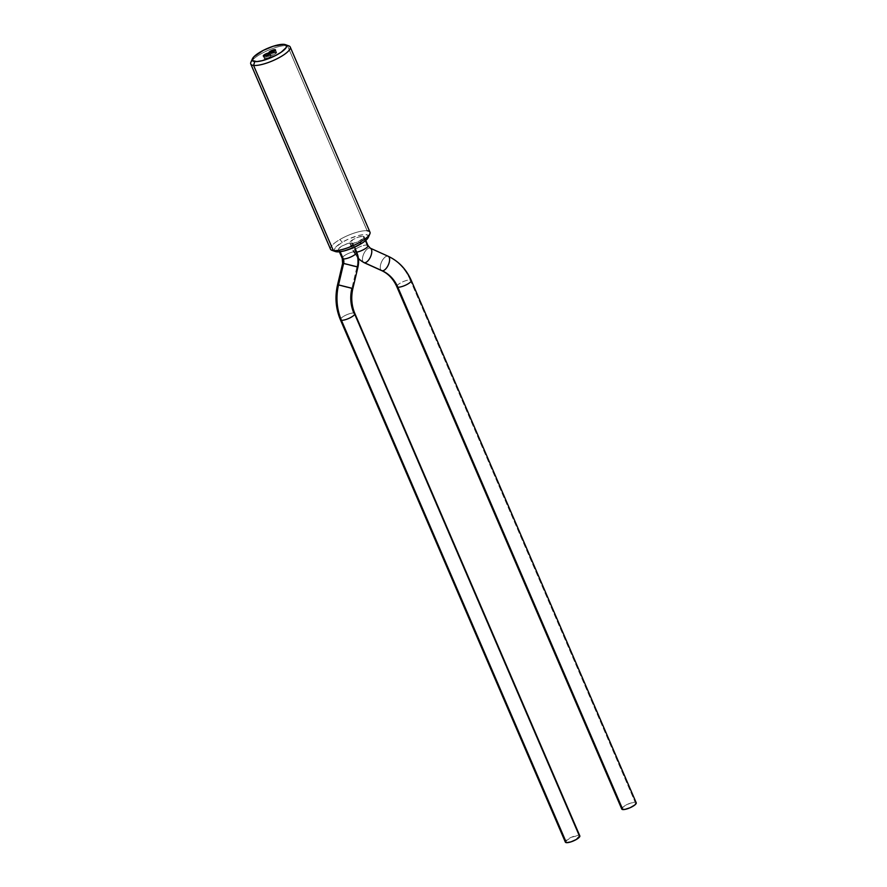 <?xml version="1.0" encoding="UTF-8"?>
<svg xmlns="http://www.w3.org/2000/svg" width="887" height="887" viewBox="0 0 887 887"><rect width="100%" height="100%" fill="white"/><g stroke="black" fill="none" stroke-linecap="round" stroke-linejoin="round"><path stroke-width="0.67" stroke-dasharray="4.43 3.33" d="M340.397 319.763A7.883 2.096 156.7 0 1 345.254 315.45A7.883 2.096 156.7 0 1 353.824 313.011L578.801 835.377A7.883 2.096 -23.3 0 0 570.219 837.816A7.883 2.096 -23.3 0 0 565.363 842.129M354.911 313.821A7.883 2.096 -23.3 0 0 353.824 313.011A35.092 30.635 -83.8 0 1 351.84 288.597L337.526 284.938M342.615 263.439L356.929 267.098L351.84 288.597L356.929 267.098L342.67 263.528M342.194 258.117A7.883 2.096 156.7 0 1 347.56 253.859A7.883 2.096 156.7 0 1 355.676 251.653A22.197 19.381 -83.8 0 1 356.929 267.098A22.197 19.381 96.2 0 0 355.676 251.653A7.883 2.096 -23.3 0 0 347.094 254.092A7.883 2.096 -23.3 0 0 342.238 258.405M351.895 242.894L355.676 251.653L351.895 242.894L352.882 243.326L352.782 244.247L349.511 246.941L344.012 249.391L339.499 250.167A7.883 2.096 156.7 0 1 338.457 249.646A7.883 2.096 156.7 0 1 343.313 245.322A7.883 2.096 156.7 0 1 351.895 242.894A7.883 2.096 156.7 0 1 352.937 243.404A7.883 2.096 156.7 0 1 348.081 247.728A7.883 2.096 156.7 0 1 339.499 250.167L338.501 249.724L338.612 248.803L341.883 246.109L347.382 243.659L351.895 242.894M340.164 251.708L339.499 250.167L340.164 251.708M356.707 252.174A7.883 2.096 -23.3 0 0 355.676 251.653A7.883 2.096 156.7 0 1 356.696 252.163A7.883 2.096 156.7 0 1 354.545 252.318A22.197 19.381 96.2 0 0 358.392 258.305A22.197 19.381 -83.8 0 1 354.545 252.318L350.775 243.548A7.883 2.096 156.7 0 1 349.733 243.027A7.883 2.096 156.7 0 1 354.589 238.714A7.883 2.096 156.7 0 1 363.171 236.275L366.952 245.045A7.883 2.096 -23.3 0 0 358.37 247.484A7.883 2.096 -23.3 0 0 353.514 251.797A7.883 2.096 -23.3 0 0 354.545 252.318A7.883 2.096 -23.3 0 0 356.696 252.163M356.929 267.098L357.949 267.076M352.86 288.563L337.581 285.026M565.507 841.286L571.439 837.239L578.801 835.377L353.824 313.011A7.883 2.096 -23.3 0 0 345.719 315.218A7.883 2.096 -23.3 0 0 340.353 319.475M579.832 835.898A7.883 2.096 -23.3 0 0 578.801 835.377L579.788 835.809L579.677 836.74M396.799 286.678A7.883 2.096 156.7 0 1 401.656 282.365A7.883 2.096 156.7 0 1 410.237 279.926L635.203 802.291A7.883 2.096 -23.3 0 0 626.621 804.731A7.883 2.096 -23.3 0 0 621.765 809.044M381.454 270.491A7.883 3.692 114.3 0 1 381.432 262.219A7.883 3.692 114.3 0 1 387.63 256.121A50.847 44.394 -83.8 0 1 410.237 279.926A7.883 2.096 -23.3 0 0 402.121 282.133A7.883 2.096 -23.3 0 0 396.755 286.401M363.87 262.563A7.883 3.692 114.3 0 1 363.515 254.414A7.883 3.692 114.3 0 1 369.812 248.061L387.63 256.121A7.883 3.692 -65.7 0 0 381.332 262.474A7.883 3.692 -65.7 0 0 381.687 270.624M388.173 256.265A7.883 3.692 -65.7 0 0 387.63 256.121L369.812 248.061A6.442 5.632 -83.8 0 1 366.952 245.045L363.171 236.275L364.158 236.718L364.058 237.638L358.126 241.696L352.704 243.437L349.777 243.116L353.148 239.49L358.658 237.051L363.171 236.275A7.883 2.096 156.7 0 1 364.202 236.796A7.883 2.096 156.7 0 1 359.346 241.109A7.883 2.096 156.7 0 1 350.775 243.548L354.545 252.318A7.883 2.096 156.7 0 1 353.469 251.509A7.883 2.096 156.7 0 1 358.836 247.251A7.883 2.096 156.7 0 1 366.952 245.045A6.442 5.632 96.2 0 0 369.812 248.061A7.883 3.692 -65.7 0 0 363.803 253.749A7.883 3.692 -65.7 0 0 363.304 262.164M367.983 245.566A7.883 2.096 -23.3 0 0 366.952 245.045M411.313 280.735A7.883 2.096 -23.3 0 0 410.237 279.926A50.847 44.394 96.2 0 0 387.63 256.121M621.92 808.201L625.18 805.507L630.69 803.068L635.203 802.291L636.19 802.735L636.09 803.655M636.234 802.813A7.883 2.096 -23.3 0 0 635.203 802.291L410.237 279.926M270.491 55.515L269.404 52.976L270.491 55.515A3.581 0.954 -23.3 0 0 274.393 54.406A3.581 0.954 -23.3 0 0 276.6 52.444A3.581 0.954 -23.3 0 0 276.134 52.2A3.581 0.954 -23.3 0 0 272.231 53.309A3.581 0.954 -23.3 0 0 270.025 55.271A3.581 0.954 -23.3 0 0 270.491 55.515L270.091 54.894L271.577 53.663L276.134 52.2L275.037 49.672L276.533 52.821L273.839 54.661L270.491 55.515A3.581 0.954 -23.3 0 0 274.393 54.406A3.581 0.954 -23.3 0 0 276.6 52.444A3.581 0.954 -23.3 0 0 276.134 52.2L275.037 49.672L276.134 52.2A3.581 0.954 -23.3 0 0 272.231 53.309A3.581 0.954 -23.3 0 0 270.025 55.271A3.581 0.954 -23.3 0 0 270.491 55.515A3.581 0.954 -23.3 0 0 266.588 56.624A3.581 0.954 -23.3 0 0 264.381 58.575A3.581 0.954 -23.3 0 0 264.858 58.819L263.761 56.28L264.858 58.819A3.581 0.954 -23.3 0 0 268.761 57.71A3.581 0.954 -23.3 0 0 270.967 55.748A3.581 0.954 -23.3 0 0 270.491 55.515L269.404 52.976L270.901 56.125L265.734 58.764L264.404 58.62L264.991 57.622L270.491 55.515L270.091 54.894L271.577 53.663L276.578 52.4L275.048 54.052L270.491 55.515A3.581 0.954 -23.3 0 0 266.588 56.624A3.581 0.954 -23.3 0 0 264.381 58.575A3.581 0.954 -23.3 0 0 264.858 58.819L263.761 56.28L264.858 58.819A3.581 0.954 -23.3 0 0 268.761 57.71A3.581 0.954 -23.3 0 0 270.967 55.748A3.581 0.954 -23.3 0 0 270.491 55.515L269.404 52.976L270.901 56.125L268.196 57.977L264.404 58.62L267.153 56.358L270.491 55.515M252.263 60.261A21.488 5.71 156.7 0 1 269.071 49.916A21.488 5.71 156.7 0 1 287.41 45.592L284.062 44.372L287.41 45.592A21.488 5.71 -23.3 0 0 266.677 50.958A21.488 5.71 -23.3 0 0 250.899 62.234M368.316 237.394A18.616 4.945 -23.3 0 0 360.942 234.988A18.616 4.945 -23.3 0 0 342.304 242.229L339.832 239.545A21.488 5.71 156.7 0 1 367.151 230.764A21.488 5.71 -23.3 0 0 339.832 239.545A21.488 5.71 -23.3 0 0 330.507 249.18M287.41 45.592L367.151 230.764L287.41 45.592A21.488 5.71 -23.3 0 1 288.84 45.902M369.979 232.183A21.488 5.71 -23.3 0 0 367.151 230.764M331.893 250.3A21.488 5.71 156.7 0 1 339.832 239.545L342.304 242.229A18.616 4.945 -23.3 0 0 335.43 251.553M335.419 251.542L334.133 249.812L335.685 247.174L342.304 242.229L348.602 239.013L358.503 235.521L363.947 234.6L367.473 234.977L368.537 236.618L368.083 237.838M338.457 249.646L339.388 251.786M352.937 243.404L354.567 247.196M349.733 243.027L353.514 251.797L358.47 258.926M364.202 236.796L365.766 240.432M270.025 55.271L268.927 52.732L270.025 55.271M276.6 52.444L275.513 49.905L276.6 52.444M263.295 56.047L264.381 58.575L263.295 56.047M269.87 53.209L270.967 55.748L269.87 53.209"/><path stroke-width="1.33" d="M352.804 288.475L338.546 284.904A50.847 44.394 96.2 0 0 341.428 320.285A7.883 2.096 156.7 0 1 340.397 319.763L565.363 842.129A7.883 2.096 -23.3 0 0 566.394 842.65L341.428 320.285A7.883 2.096 -23.3 0 0 349.545 318.078A7.883 2.096 -23.3 0 0 354.911 313.821M342.615 263.439L342.238 258.405A7.883 2.096 -23.3 0 0 343.269 258.926A6.442 5.632 -83.8 0 1 343.635 263.417L342.615 263.439L337.526 284.938L338.546 284.904L343.635 263.417A6.442 5.632 96.2 0 0 343.269 258.926A7.883 2.096 156.7 0 1 342.194 258.117M343.269 258.926L340.164 251.708L343.269 258.926A7.883 2.096 -23.3 0 0 351.851 256.487A7.883 2.096 -23.3 0 0 356.707 252.174A7.883 2.096 156.7 0 1 356.751 252.462A7.883 2.096 156.7 0 1 351.385 256.72A7.883 2.096 156.7 0 1 343.269 258.926M366.952 245.045A7.883 2.096 156.7 0 1 368.027 245.843A7.883 2.096 156.7 0 1 364.113 249.358A7.883 2.096 156.7 0 1 356.696 252.163C358.714 256.986 359.124 261.953 357.949 267.076L343.635 263.417L357.893 266.987M338.546 284.904L352.86 288.563C350.897 297.322 351.562 305.649 354.867 313.532A7.883 2.096 156.7 0 1 350.01 317.845A7.883 2.096 156.7 0 1 341.428 320.285A50.847 44.394 -83.8 0 1 338.546 284.904L343.635 263.417M351.84 288.597A35.092 30.635 96.2 0 0 353.824 313.011A7.883 2.096 156.7 0 1 354.867 313.532L579.832 835.898A7.883 2.096 -23.3 0 1 574.976 840.211A7.883 2.096 -23.3 0 1 566.394 842.65L565.407 842.218L565.507 841.286M340.353 319.475A7.883 2.096 -23.3 0 0 341.428 320.285L566.394 842.65L570.906 841.885L576.417 839.435L579.788 835.809M396.755 286.401A7.883 2.096 -23.3 0 0 397.842 287.2A7.883 2.096 156.7 0 1 396.799 286.678L621.765 809.044A7.883 2.096 -23.3 0 0 622.807 809.565L397.842 287.2A35.092 30.635 96.2 0 0 382.23 270.768L364.413 262.707A7.883 3.692 114.3 0 1 363.87 262.563L381.687 270.624A7.883 3.692 -65.7 0 0 382.23 270.768A7.883 3.692 -65.7 0 0 388.539 264.415A7.883 3.692 -65.7 0 0 388.173 256.265L370.356 248.205A7.883 3.692 114.3 0 1 370.722 256.354A7.883 3.692 114.3 0 1 364.413 262.707A7.883 3.692 -65.7 0 0 370.611 256.609A7.883 3.692 -65.7 0 0 370.589 248.327M358.392 258.305A22.197 19.381 96.2 0 0 364.413 262.707A22.197 19.381 -83.8 0 1 358.392 258.305M354.567 247.196L356.707 252.174A7.883 2.096 -23.3 0 0 364.535 249.114A7.883 2.096 -23.3 0 0 367.983 245.566L370.356 248.205M364.413 262.707L382.23 270.768A35.092 30.635 -83.8 0 1 397.842 287.2A7.883 2.096 -23.3 0 0 405.947 284.993A7.883 2.096 -23.3 0 0 411.313 280.735M388.406 256.387A7.883 3.692 114.3 0 1 388.428 264.67A7.883 3.692 114.3 0 1 382.23 270.768M636.19 802.735L634.904 804.93L630.158 807.713L624.736 809.454L621.809 809.132L621.92 808.201M410.237 279.926A7.883 2.096 156.7 0 1 411.269 280.447A7.883 2.096 156.7 0 1 406.412 284.76A7.883 2.096 156.7 0 1 397.842 287.2L622.807 809.565A7.883 2.096 -23.3 0 0 631.389 807.126A7.883 2.096 -23.3 0 0 636.234 802.813L411.269 280.447C406.335 269.249 398.64 261.188 388.173 256.265M269.404 52.976A3.581 0.954 156.7 0 1 268.927 52.732A3.581 0.954 156.7 0 1 271.134 50.781A3.581 0.954 156.7 0 1 275.037 49.672L275.436 50.282L273.961 51.513L268.949 52.776L270.48 51.136L275.037 49.672A3.581 0.954 156.7 0 1 275.513 49.905A3.581 0.954 156.7 0 1 273.307 51.867A3.581 0.954 156.7 0 1 269.404 52.976L269.005 52.355L270.48 51.136L275.037 49.672A3.581 0.954 156.7 0 1 275.513 49.905A3.581 0.954 156.7 0 1 273.307 51.867A3.581 0.954 156.7 0 1 269.404 52.976L269.803 53.597L268.317 54.817L263.761 56.28A3.581 0.954 156.7 0 1 263.295 56.047A3.581 0.954 156.7 0 1 265.501 54.085A3.581 0.954 156.7 0 1 269.404 52.976A3.581 0.954 156.7 0 1 269.87 53.209A3.581 0.954 156.7 0 1 267.663 55.171A3.581 0.954 156.7 0 1 263.761 56.28L263.361 55.659L264.847 54.44L269.404 52.976A3.581 0.954 156.7 0 1 268.927 52.732A3.581 0.954 156.7 0 1 271.134 50.781A3.581 0.954 156.7 0 1 275.037 49.672L275.436 50.282L273.961 51.513L269.404 52.976L269.803 53.597L267.109 55.437L263.761 56.28A3.581 0.954 156.7 0 1 263.295 56.047A3.581 0.954 156.7 0 1 265.501 54.085A3.581 0.954 156.7 0 1 269.404 52.976A3.581 0.954 156.7 0 1 269.87 53.209A3.581 0.954 156.7 0 1 267.663 55.171A3.581 0.954 156.7 0 1 263.761 56.28L263.361 55.659L264.847 54.44L269.404 52.976M252.418 58.808L250.899 62.234A21.488 5.71 -23.3 0 0 253.582 65.427L254.746 61.569A18.616 4.945 156.7 0 1 252.418 58.808A18.616 4.945 156.7 0 1 266.089 49.029A18.616 4.945 156.7 0 1 284.062 44.372A18.616 4.945 156.7 0 1 285.304 44.638A18.616 4.945 156.7 0 1 277.232 54.639A18.616 4.945 156.7 0 1 254.746 61.569L253.582 65.427A21.488 5.71 156.7 0 1 250.766 64.008A21.488 5.71 156.7 0 1 252.263 60.261M250.766 64.008L330.507 249.18A21.488 5.71 -23.3 0 0 333.335 250.6A21.488 5.71 -23.3 0 0 360.654 241.818L360.355 244.202A18.616 4.945 -23.3 0 0 368.316 237.394L369.835 233.957A21.488 5.71 156.7 0 1 360.654 241.818A21.488 5.71 -23.3 0 0 369.979 232.183L290.226 47.011A21.488 5.71 156.7 0 1 276.988 58.775A21.488 5.71 156.7 0 1 253.582 65.427L333.335 250.6L253.582 65.427A21.488 5.71 -23.3 0 0 279.527 57.433A21.488 5.71 -23.3 0 0 288.84 45.902L285.304 44.638M367.151 230.764A21.488 5.71 156.7 0 1 369.835 233.957M287.41 45.592A21.488 5.71 156.7 0 1 290.226 47.011M333.335 250.6A21.488 5.71 156.7 0 1 331.893 250.3L335.43 251.553A18.616 4.945 -23.3 0 0 360.355 244.202L360.654 241.818A21.488 5.71 156.7 0 1 333.335 250.6M368.537 236.618L366.985 239.268L363.049 242.517L354.068 247.418L344.156 250.921L338.723 251.841L335.197 251.453M284.062 44.372L273.384 46.202L263.406 50.326L253.749 56.923L252.407 60.538L256.786 61.602L262.23 60.671L275.391 55.615L281.112 52.266L286.146 47.599L286.401 45.414L284.062 44.372M339.388 251.786L342.238 258.405M357.949 267.076L352.86 288.563M340.397 319.763C335.741 308.609 334.776 297.001 337.526 284.938M396.799 286.678C393.351 279.017 388.306 273.662 381.687 270.624M365.766 240.432L367.983 245.566M363.87 262.563L358.47 258.926"/></g></svg>
